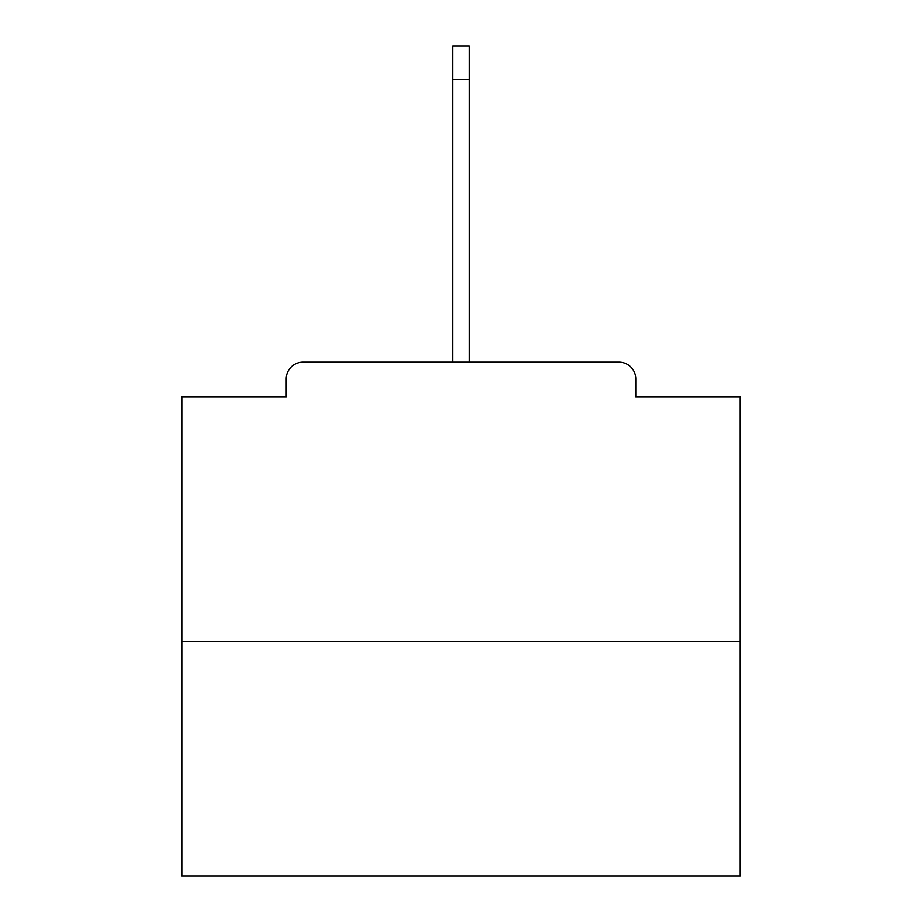 <?xml version="1.0" encoding="UTF-8"?>
<svg xmlns="http://www.w3.org/2000/svg" width="922" height="922" viewBox="0 0 922 922"><rect width="100%" height="100%" fill="white"/><g stroke="black" fill="none" stroke-linecap="round" stroke-linejoin="round"><path stroke-width="1.38" d="M635.788 396.783L635.788 378.919L635.788 396.783L740.205 396.783L740.205 875.9L181.795 875.9L181.795 396.783L286.212 396.783L286.212 378.919L286.212 396.783M740.205 641.366L181.795 641.366M635.788 378.919A16.757 16.757 0 0 0 619.031 362.162L302.969 362.162A16.757 16.757 0 0 0 286.212 378.919M619.031 362.162L532.478 362.162M389.522 362.162L302.969 362.162M452.621 79.603L452.621 46.1L469.379 46.1L469.379 79.603L452.621 79.603L452.621 362.162M469.379 79.603L469.379 362.162"/></g></svg>
